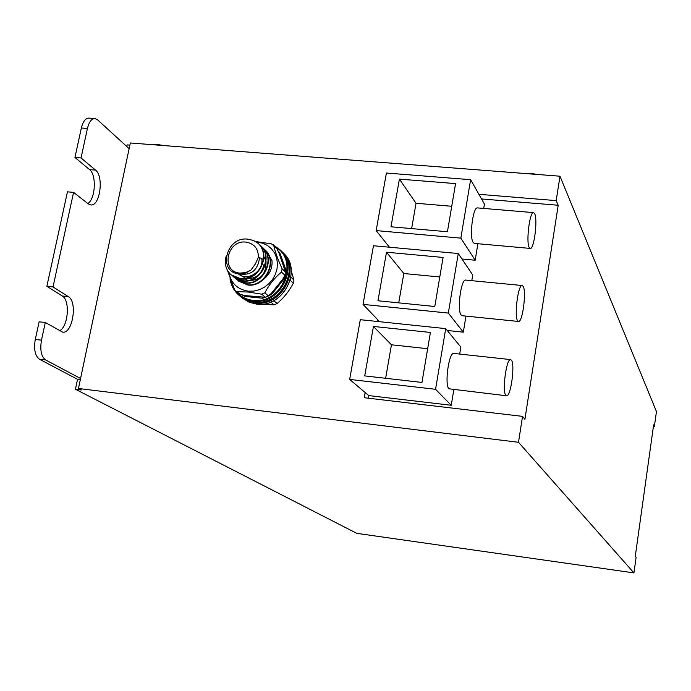 <?xml version="1.0" encoding="UTF-8"?>
<svg xmlns="http://www.w3.org/2000/svg" width="691" height="691" viewBox="0 0 691 691"><rect width="100%" height="100%" fill="white"/><g stroke="black" fill="none" stroke-linecap="round" stroke-linejoin="round"><path stroke-width="1.04" d="M266.121 297.095L262.52 298.227L244.813 296.413L244.813 295.584L265.284 297.234L261.777 294.193L264.852 292.846C269.024 284.77 274.569 277.842 281.487 272.055L282.101 268.799C278.05 259.876 275.286 252.189 273.826 245.728L271.39 243.854L255.627 241.53M282.101 268.799L285.478 272.004L278.974 252.897L279.769 252.742L285.703 269.257L285.521 272.263M262.52 298.227L262.312 297.38M285.15 274.621L283.828 279.224L271.934 294.09L271.295 293.425L283.051 278.732L284.865 275.243L281.487 272.055M283.828 279.224L283.051 278.732M284.847 269.222L285.703 269.257M228.833 272.427C230.924 283.198 237.376 289.443 248.207 291.179L253.675 291.101L259.116 289.788L264.256 287.309L268.825 283.785L272.591 279.389L275.372 274.353L277.013 268.929L277.445 263.392L276.65 258.028L274.664 253.105L271.589 248.872L267.59 245.53L262.865 243.249L256.499 242.066M227.382 270.19L234.603 289.771L235.605 291.136L237.03 291.671L248.311 292.034L261.777 294.193M226.259 255.834C224.169 263.556 225.776 269.879 231.079 274.802L240.598 278.723C252.759 278.447 260.352 272.012 263.375 259.436L258.399 257.069C258.287 248.544 254.141 243.56 245.97 242.109C226.752 239.544 220.377 271.883 239.958 273.1L245.702 272.574L251.075 269.965L245.78 273.023L239.958 273.956C217.371 273.291 225.499 236.503 247.43 239.112L253.355 240.416L258.408 243.543C271.736 255.29 258.46 281.436 240.934 279.009L231.286 274.975M258.408 243.543C262.537 247.827 264.187 253.122 263.375 259.436M232.522 275.959L242.956 280.753C260.524 283.215 273.748 256.845 260.196 245.236L259.142 244.303M260.308 245.357L260.516 245.547C274.051 257.156 260.87 283.483 243.284 281.038L233.679 277.022M234.897 277.989L245.288 282.766C262.796 285.219 275.959 258.961 262.459 247.395L261.414 246.471M262.571 247.516L262.77 247.706C276.262 259.272 263.133 285.487 245.625 283.051L236.046 279.043M237.255 280.002L247.611 284.761C265.05 287.214 278.153 261.068 264.696 249.546L263.66 248.622M264.817 249.658L265.016 249.84C278.456 261.371 265.387 287.482 247.939 285.046L238.395 281.047M290.911 277.16L293.934 280.036L291.282 270.958M293.934 280.036L293.338 283.224L290.22 280.287M273.809 300.671L277.091 303.539C283.725 297.976 289.132 291.196 293.338 283.224M277.091 303.539L274.085 304.861L270.837 302.045M261.008 304.239L274.085 304.861M511.418 360.158L510.623 359.605C506.399 358.128 501.916 391.607 505.847 395.321L506.563 395.779C510.779 397.092 515.218 364.39 511.418 360.158M510.623 359.605L453.797 353.429C448.882 351.892 444.339 385.042 448.969 388.8L506.563 395.779M523.113 286.29L522.18 285.521C518.138 284.131 513.992 316.323 517.645 320.814L518.509 321.47C522.543 322.714 526.654 291.282 523.113 286.29M522.18 285.521L465.734 280.097C461.018 278.654 456.855 310.527 461.173 315.053L462.184 315.718L518.509 321.47M534.627 213.631L533.564 212.612C529.695 211.299 525.86 242.316 529.254 247.533L530.247 248.423C534.108 249.598 537.909 219.323 534.627 213.631M533.564 212.612L477.49 207.913C472.981 206.566 469.146 237.281 473.18 242.506L474.354 243.405L530.247 248.423M559.995 176.214L130.331 142.977L78.454 388.497L518.5 442.283L522.543 416.371L524.901 419.299L558.207 205.253L556.186 200.615L559.995 176.214L656.45 411.568L654.36 426.546L653.418 426.433M126.807 146.518L127.153 144.911L129.873 145.119M518.5 442.283L633.932 572.899L636.1 557.378L635.271 556.35L653.634 424.87L654.36 426.546M80.32 379.653L77.539 379.316L75.44 389.258L356.798 533.348L633.932 572.899M556.186 200.615L478.906 194.318M349.663 379.428L435.572 389.301L445.721 328.622L360.296 319.691L349.663 379.428L365.176 392.548L364.261 397.722L522.543 416.371M363.025 304.385L448.321 313.075L458.271 253.528L373.46 245.746L363.025 304.385L377.934 319.959L377.666 321.505M435.572 389.301L451.249 405.28L453.814 389.724M459.696 354.077L460.845 347.072L445.721 328.622M448.321 313.075L463.307 332.164L465.959 316.107M471.798 280.676L472.739 275.001L458.271 253.528M460.845 238.136L470.623 179.686L386.407 173.026L376.154 230.595L460.845 238.136L475.175 260.222L477.896 243.724M483.717 208.44L484.434 204.078L470.623 179.686M377.934 319.959L379.609 321.704M365.176 392.548L368.769 395.598L368.32 398.197M368.769 395.598L451.249 405.28M558.207 205.253L481.532 198.948M461.968 259.004L475.175 260.222M447.25 330.479L463.307 332.164M75.44 389.258L81.322 389.974L78.454 388.497M77.539 379.316L39.447 359.225C35.068 355.856 33.678 349.266 35.284 339.462L39.128 321.816L45.312 322.498L62.656 332.129C72.633 334.081 77.798 301.673 68.34 296.646L53.026 286.946L46.867 286.299L67.45 191.83L73.566 192.366L88.284 203.88L90.771 204.916C99.979 206.566 104.108 176.326 95.539 170.107L81.037 157.945L74.948 157.453L81.365 127.999C82.972 121.521 85.459 118.221 88.837 118.101L94.874 118.541L97.491 119.776L129.131 148.634M59.573 330.782C68.254 326.774 70.344 300.222 62.285 296.007L46.867 286.299M87.817 203.517C95.47 199.172 96.74 174.797 89.554 169.606L74.948 157.453M81.037 157.945L87.446 128.457C89.044 121.97 91.523 118.662 94.874 118.541M53.026 286.946L73.566 192.366M80.562 378.504L45.597 359.951C41.244 356.582 39.871 349.991 41.469 340.171L45.312 322.498M399.398 179.116L390.994 226.778L447.431 231.753L455.568 183.607L399.398 179.116L416.025 203.275L411.629 228.591M376.154 230.595L389.439 247.214M451.733 206.264L416.025 203.275M386.511 252.215L377.96 300.758L434.794 306.502L443.086 257.458L386.511 252.215L403.829 273.515L398.733 302.857M439.787 276.97L403.829 273.515M373.434 326.446L364.718 375.904L421.959 382.434L430.407 332.449L373.434 326.446L391.452 344.792L385.638 378.288M427.66 348.713L391.452 344.792M290.332 279.89L290.928 277.791M271.027 301.976L273.325 301.155M258.399 257.069L255.54 263.642L251.075 269.965M263.608 279.25C269.775 274.327 272.565 268.125 271.986 260.662L265.897 250.755M259.591 257.553C257.855 270.224 251.213 275.683 239.673 273.938M261.759 258.572C264.031 271.658 246.86 282.066 238.317 273.809M264.048 264.342C261.742 274.128 255.964 278.879 246.704 278.603M245.806 278.43L238.879 273.878M263.867 256.594L265.75 260.464M266.009 261.423C266.415 273.74 260.775 280.131 249.088 280.624M248.19 280.46L244.502 278.965M271.986 260.662L266.976 251.723M271.295 293.425L268.341 295.895L265.284 297.234M244.813 295.584L238.991 293.951L235.605 291.136M273.282 244.787L276.443 247.888L278.974 252.897M285.478 272.004L284.865 275.243M244.813 296.413L242.489 295.083M278.11 251.014L279.769 252.742M271.934 294.09L267.27 296.629M256.62 304.1C282.844 308.169 302.831 270.276 283.595 253.277C302.865 270.259 282.939 308.203 256.681 304.126L249.14 302.217L242.601 298.262L249.114 302.2L256.62 304.1M254.452 302.278C280.771 306.346 300.844 268.315 281.539 251.256C300.87 268.298 280.866 306.389 254.513 302.304L246.937 300.395L240.382 296.422L246.912 300.378L254.452 302.278M283.595 253.277L282.386 252.094C301.665 269.127 281.626 307.098 255.35 303.029L247.819 301.129L240.917 296.854M263.003 301.907C278.136 298.08 286.851 288.458 289.149 273.057M236.426 291.827C240.779 296.733 246.324 299.574 253.07 300.36C281.505 304.757 299.972 261.077 275.752 247.205M281.539 251.256L274.025 245.512L280.321 250.064C299.661 267.158 279.535 305.275 253.174 301.198L245.616 299.289L239.077 295.333C234.094 291.058 231.088 285.573 230.068 278.87M87.446 128.457L81.365 127.999M95.539 170.107L89.554 169.606M68.34 296.646L62.285 296.007M41.469 340.171L35.284 339.462M45.597 359.951L39.447 359.225M231.044 281.427L234.102 288.657M277.238 249.062L273.826 245.728M237.03 291.671L240.684 294.72M264.852 292.846L268.341 295.895M537.183 174.452L530.386 173.303L524.115 173.441M163.853 145.568L157.453 144.497L152.219 144.669M241.306 297.182L242.601 298.262M240.382 296.422L239.077 295.333C234.05 291.032 231.036 285.495 230.017 278.732"/></g></svg>
